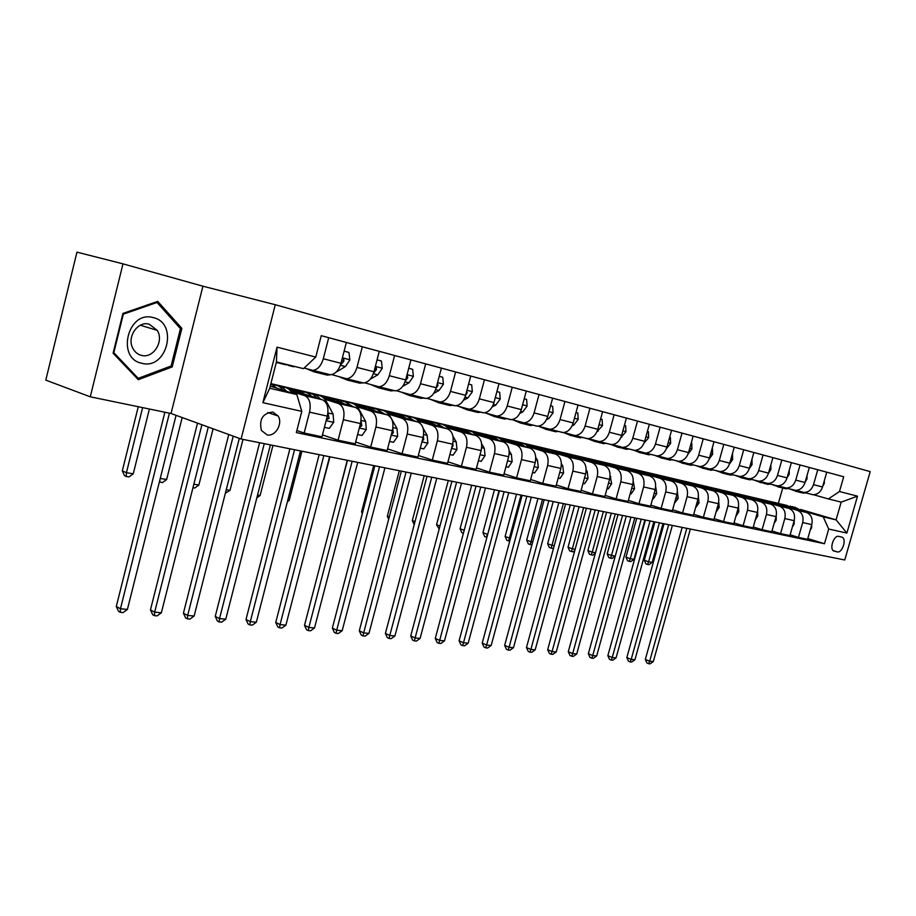 <?xml version="1.0" encoding="UTF-8"?>
<svg xmlns="http://www.w3.org/2000/svg" width="916" height="916" viewBox="0 0 916 916"><rect width="100%" height="100%" fill="white"/><g stroke="black" fill="none" stroke-linecap="round" stroke-linejoin="round"><path stroke-width="1.37" d="M267.025 434.86C275.258 437.035 283.147 423.639 278.143 416.024L272.865 412.051C262.755 413.162 258.93 419.299 261.415 430.451L267.025 434.86M202.917 286.204L122.984 263.854L76.944 252.152L45.8 380.129L90.283 396.811L171.04 413.494L241.091 439.016L275.269 304.719L202.917 286.204L171.04 413.494M241.091 439.016L844.747 559.974L870.2 471.625L275.269 304.719M841.632 537.028L838.69 536.387C833.995 534.933 829.209 548.524 833.571 550.94L837.361 551.901C842.067 553.275 846.773 539.707 842.399 537.349L841.632 537.028M800.595 509.456L836.09 519.864L841.186 502.117L828.373 498.934L839.468 491.526L843.705 476.755L321.264 335.68L315.757 357.08L303.482 368.644L276.426 361.923L269.705 388.258L296.83 394.567L270.243 386.128M839.468 491.526L857.502 496.163L846.876 533.089L828.705 529.036L823.232 516.876L802.118 510.681M807.775 538.585L824.492 543.726L828.705 529.036M824.492 543.726L296.337 432.581L301.799 411.353L262.881 402.662L277.044 347.141L315.757 357.08M122.984 263.854L90.283 396.811M270.896 383.609L786.81 505.414M778.474 502.964L782.688 488.125M784.394 505.472L782.401 504.888M823.232 516.876L836.09 519.864L846.876 533.089M296.864 430.531L304.158 433.039L309.551 412.154C311.177 403.59 309.539 398.082 304.616 395.62L290.956 391.304M304.158 433.039L321.963 436.806L327.31 416.127C328.936 407.654 327.275 402.193 322.34 399.754L288.7 389.151M301.192 391.922L288.368 388.911M322.455 434.894L338.073 440.207L343.385 419.723C344.989 411.33 343.328 405.914 338.382 403.487L324.722 399.193M338.073 440.207L355.19 443.813L360.469 423.547C362.06 415.246 360.377 409.876 355.419 407.448L322.592 397.166M334.122 399.639L322.1 396.823M355.66 442.016L370.682 447.088L375.926 427.016C377.507 418.784 375.812 413.46 370.843 411.044L357.206 406.784M370.682 447.088L387.147 450.558L392.357 430.692C393.926 422.539 392.22 417.261 387.239 414.856L355.179 404.872M365.827 407.07L354.561 404.425M387.594 448.874L402.055 453.706L407.242 434.024C408.788 425.951 407.07 420.707 402.09 418.314L388.464 414.089M402.055 453.706L417.914 457.061L423.066 437.562C424.6 429.57 422.871 424.371 417.879 421.99L386.552 412.28M396.33 414.238L385.808 411.753M418.337 455.458L432.283 460.095L437.39 440.768C438.913 432.844 437.184 427.703 432.192 425.322L418.601 421.12M432.283 460.095L447.558 463.313L452.641 444.18C454.141 436.337 452.401 431.23 447.409 428.871L416.769 419.413M425.7 421.154L415.921 418.818M447.958 461.801L461.401 466.244L466.45 447.283C467.95 439.497 466.198 434.436 461.206 432.077L447.638 427.898M461.401 466.244L476.125 469.347L481.152 450.569C482.629 442.863 480.877 437.837 475.873 435.489L445.897 426.284M454.027 427.818L444.958 425.619M476.515 467.916L489.476 472.164L494.468 453.546C495.945 445.909 494.182 440.928 489.178 438.592L475.656 434.447M489.476 472.164L503.685 475.164L508.643 456.729C510.109 449.161 508.334 444.214 503.342 441.89L473.984 432.913M481.381 434.264L472.965 432.192M504.052 473.812L516.578 477.889L521.502 459.603C522.956 452.103 521.181 447.191 516.177 444.878L502.701 440.768M516.578 477.889L530.295 480.785L535.196 462.672C536.627 455.229 534.852 450.363 529.849 448.061L501.109 439.302M507.808 440.481L499.999 438.535M530.65 479.492L542.741 483.408L547.608 465.454C549.039 458.069 547.253 453.237 542.249 450.947L528.83 446.871M542.741 483.408L555.989 486.213L560.832 468.408C562.241 461.103 560.455 456.305 555.462 454.015L527.295 445.474M533.352 446.481L526.128 444.661M556.333 484.988L568.023 488.755L572.832 471.099C574.229 463.84 572.443 459.088 567.451 456.809L554.077 452.756M568.023 488.755L580.824 491.457L585.61 473.961C586.996 466.771 585.198 462.042 580.217 459.786L552.6 451.439M558.05 452.298L551.363 450.58M581.145 490.289L592.457 493.907L597.209 476.549C598.583 469.427 596.785 464.733 591.805 462.477L578.5 458.458M592.457 493.907L604.846 496.529L609.564 479.32C610.938 472.255 609.129 467.595 604.159 465.351L577.08 457.199M581.958 457.908L575.786 456.305M605.155 495.407L616.09 498.899L620.785 481.827C622.147 474.82 620.338 470.194 615.369 467.962L602.121 463.977M616.09 498.899L628.078 501.43L632.75 484.507C634.09 477.557 632.28 472.965 627.323 470.744L600.759 462.775M605.098 463.359L599.408 461.836M628.376 500.365L638.967 503.731L643.605 486.946C644.944 480.041 643.135 475.484 638.177 473.274L624.998 469.324M638.967 503.731L650.578 506.182L655.18 489.533C656.509 482.686 654.7 478.175 649.753 475.965L623.682 468.168M627.517 468.626L622.285 467.206M650.852 505.163L661.112 508.403L665.703 491.892C667.02 485.102 665.211 480.614 660.264 478.415L647.143 474.499M661.112 508.403L672.355 510.773L676.913 494.4C678.218 487.667 676.409 483.213 671.474 481.026L644.44 472.393M672.63 509.8L682.569 512.937L687.103 496.678C688.408 490.003 686.588 485.572 681.664 483.396L668.611 479.503M649.238 473.732L646.043 472.77M682.569 512.937L693.469 515.239L697.969 499.117C699.263 492.487 697.442 488.091 692.53 485.927L667.398 478.438M670.306 478.679L665.909 477.431M693.733 514.3L703.373 517.322L707.85 501.327C709.133 494.743 707.312 490.381 702.4 488.228L689.427 484.369M703.373 517.322L713.93 519.555L718.384 503.685C719.655 497.159 717.846 492.819 712.946 490.678L688.248 483.339M690.744 483.476L686.725 482.32M714.182 518.662L723.537 521.582L727.968 505.827C729.228 499.346 727.418 495.041 722.518 492.911L709.625 489.087M723.537 521.582L733.785 523.746L738.193 508.117C739.441 501.693 737.632 497.411 732.743 495.293L708.48 488.102M734.025 522.887L743.105 525.715L747.479 510.201C748.727 503.811 746.918 499.564 742.04 497.457L729.216 493.655M710.576 488.136L706.946 487.06M743.105 525.715L753.055 527.811L757.406 512.422C758.643 506.09 756.822 501.865 751.967 499.77L728.106 492.705M753.284 526.986L762.101 529.723L766.429 514.437C767.654 508.151 765.845 503.96 760.99 501.865L748.235 498.098M729.834 492.659L726.651 491.72M762.101 529.723L771.753 531.761L776.058 516.601C777.272 510.349 775.463 506.193 770.619 504.109L747.17 497.182M771.982 530.971L780.535 533.616L784.817 518.559C786.031 512.365 784.222 508.22 779.39 506.147L766.715 502.415M748.544 497.056L745.784 496.243M780.535 533.616L789.913 535.597L794.172 520.654C795.374 514.506 793.565 510.395 788.745 508.323L765.684 501.533M790.13 534.83L798.454 537.406L802.691 522.555C803.882 516.452 802.072 512.365 797.263 510.315L784.668 506.605M766.715 501.327L764.356 500.628M798.454 537.406L807.568 539.329L811.782 524.593C812.961 518.525 811.152 514.471 806.355 512.433L783.661 505.758M813.477 494.709L828.373 498.934M795.958 490.346L803.939 492.442C808.507 492.35 811.691 489.762 813.5 484.667L817.759 469.748L649.352 424.28M777.924 485.858L786.123 488.01C790.726 487.907 793.932 485.274 795.752 480.11L800.057 464.973M759.364 481.232L767.791 483.453C772.406 483.339 775.646 480.66 777.478 475.415L781.84 460.05M740.243 476.469L748.91 478.759C753.547 478.633 756.811 475.908 758.666 470.584L763.074 454.977M720.537 471.568L729.457 473.927C734.128 473.79 737.403 471.007 739.281 465.603L743.735 449.756M700.225 466.507L709.408 468.946C714.102 468.786 717.388 465.958 719.289 460.473L723.8 444.375M679.271 461.286L688.729 463.805C693.446 463.633 696.755 460.759 698.679 455.183L703.236 438.821M657.654 455.905L667.409 458.504C672.138 458.321 675.47 455.389 677.405 449.71L682.019 433.096M635.338 450.34L645.391 453.031C650.142 452.825 653.497 449.836 655.455 444.077L660.127 427.177M612.289 444.592L622.662 447.386C627.426 447.157 630.803 444.111 632.773 438.249L637.502 421.074L470.744 376.052M588.461 438.661L599.167 441.546C603.953 441.294 607.342 438.192 609.346 432.226L614.132 414.765M563.821 432.512L574.882 435.512C579.679 435.237 583.091 432.077 585.118 426.009L589.95 408.238M538.333 426.158L549.76 429.26C554.581 428.974 558.004 425.745 560.042 419.562L564.943 401.483M511.941 419.574L523.769 422.803C528.589 422.494 532.036 419.196 534.097 412.898L539.055 394.487M484.598 412.761L496.838 416.104C501.67 415.772 505.128 412.406 507.212 405.994L512.239 387.25M456.26 405.696L468.935 409.177C473.778 408.811 477.247 405.364 479.354 398.838L484.45 379.751M426.867 398.357L440.012 401.987C444.844 401.597 448.336 398.071 450.466 391.418L455.618 371.965L321.264 335.691M396.353 390.743L409.99 394.521C414.834 394.098 418.326 390.502 420.478 383.712L425.7 363.881M364.66 382.831L378.812 386.77C383.655 386.323 387.159 382.636 389.334 375.72L394.624 355.488M331.718 374.61L346.42 378.72C351.252 378.239 354.767 374.461 356.965 367.408L362.324 346.775M304.135 368.037L312.745 370.35C317.566 369.824 321.081 365.965 323.302 358.751L328.73 337.695M843.705 476.755L826.759 472.175L822.534 486.991C820.736 492.041 817.553 494.606 812.996 494.697L811.496 494.434M455.618 371.965L470.744 376.041L465.626 395.311C463.507 401.895 460.027 405.376 455.183 405.754L453.603 405.513M637.502 421.074L649.364 424.28L644.658 441.306C642.7 447.111 639.334 450.134 634.57 450.34L633.013 450.088M817.759 469.748L826.759 472.175M793.943 490.071L795.443 490.335C800.034 490.232 803.229 487.621 805.038 482.503L809.32 467.469M775.875 485.583L777.386 485.846C782.001 485.732 785.218 483.075 787.05 477.877L791.378 462.626M757.269 480.969L758.792 481.221C763.429 481.095 766.669 478.392 768.524 473.114L772.898 457.634M738.113 476.205L739.647 476.457C744.296 476.32 747.559 473.572 749.425 468.213L753.857 452.493M718.373 471.293L719.907 471.557C724.59 471.408 727.877 468.603 729.754 463.164L734.243 447.191M698.015 466.244L699.561 466.496C704.267 466.336 707.564 463.485 709.476 457.954L714.011 441.73M677.027 461.023L678.584 461.286C683.302 461.103 686.622 458.195 688.557 452.573L693.137 436.096M655.375 455.641L656.932 455.905C661.673 455.699 665.016 452.744 666.962 447.031L671.6 430.28M624.54 467.733L624.357 468.362M602.35 462.534L602.167 463.198M609.907 444.352L611.476 444.603C616.25 444.375 619.64 441.294 621.632 435.386L626.384 418.074M579.45 457.164L579.267 457.851M586.045 438.421L587.614 438.672C592.4 438.421 595.801 435.283 597.816 429.272L602.625 411.662M555.817 451.622L555.623 452.344M561.359 432.283L562.928 432.535C567.737 432.26 571.16 429.066 573.187 422.94L578.053 405.021M531.394 445.897L531.188 446.653M535.814 425.94L537.394 426.192C542.215 425.894 545.65 422.631 547.699 416.402L552.634 398.162M506.159 439.978L505.941 440.779M509.376 419.368L510.956 419.62C515.788 419.299 519.235 415.967 521.307 409.624L526.299 391.052M480.064 433.852L479.881 434.539M481.988 412.566L483.568 412.807C488.411 412.463 491.869 409.063 493.964 402.593L499.025 383.678M424.154 398.197L425.734 398.437C430.577 398.036 434.07 394.475 436.211 387.754L441.397 368.118M377.713 386.655L395.174 390.834C400.017 390.399 403.509 386.758 405.674 379.911L410.929 359.896M345.332 378.606L363.423 382.945C368.255 382.476 371.77 378.755 373.957 371.77L379.281 351.343M311.658 370.236L330.424 374.747C335.245 374.243 338.771 370.43 340.981 363.297L346.363 342.458M296.83 394.567L301.799 411.353M841.186 502.117L857.502 496.163M262.881 402.662L269.705 388.258M277.044 347.141L276.426 361.923M113.103 353.221L138.282 379.693L172.231 366.915L181.86 328.375L157.724 301.375L122.916 313.421L113.103 353.221M179.616 327.71L181.86 328.375M170.307 366.285L172.231 366.915M810.168 530.215L811.587 527.891L811.759 524.673M802.851 511.403L794.607 507.132M795.328 509.181L786.684 505.403L783.466 505.609M800.012 510.567L792.477 506.582M790.313 506.124L798.214 510.029M686.794 528.326L649.673 661.215L653.314 661.57L690.355 529.036M653.314 661.57L650.108 663.848L648.643 663.699L646.914 662.989L645.322 659.44L682.168 527.398M645.322 659.44L649.673 661.215L648.643 663.699M799.588 491.377L796.725 491.48L789.661 488.892M824.32 480.74L824.308 483.408L822.74 486.236M806.527 493.083L800.012 492.442M801.992 492.064L795.729 491.377M796.588 491.468L803.904 492.442M659.417 522.841L648.597 561.806L652.203 562.413L663.001 523.551M652.203 562.413L649.02 564.68L647.578 564.439L645.86 563.832L644.292 560.294L654.94 521.937M644.292 560.294L648.597 561.806L647.578 564.439M792.386 526.918L794.161 524.032L794.252 520.368M785.413 507.35L777.089 503.021M777.684 505.071L768.993 501.258L765.627 501.487M782.504 506.491L774.89 502.46M772.669 501.979L780.638 505.941M668.68 524.696L631.193 659.383L634.925 659.749L672.344 525.429M634.925 659.749L631.685 662.05L630.185 661.913L628.445 661.192L626.83 657.596L664.043 523.757M626.83 657.596L631.193 659.383L630.185 661.913M774.089 523.528L776.218 520.07L776.23 515.937M767.482 503.182L759.078 498.785M759.524 500.834L750.799 496.987L747.353 497.239M764.482 502.3L756.811 498.212M754.521 497.72L762.57 501.728M650.074 520.964L612.22 657.505L616.056 657.883L653.829 521.719M616.056 657.883L612.758 660.218L611.224 660.07L609.483 659.337L607.846 655.696L645.425 520.036M607.846 655.696L612.22 657.505L611.224 660.07M755.253 520.048L757.761 515.994L757.647 511.391M749.025 498.899L740.529 494.434M740.838 496.472L732.079 492.59L728.609 492.854M745.933 497.983L738.204 493.839M735.846 493.335L743.975 497.399M630.952 517.128L592.721 655.57L596.659 655.959L634.811 517.906M596.659 655.959L593.328 658.329L591.747 658.169L589.996 657.436L588.335 653.738L626.281 516.2M588.335 653.738L592.721 655.57L591.747 658.169M781.978 487.003L779.115 487.117L772.016 484.507M807.019 475.576L807.019 478.908L805.164 482.079M789.134 488.766L782.55 488.114M784.451 487.713L778.142 487.014M779.024 487.106L786.443 488.091M641.223 519.189L630.288 558.68L633.998 559.31L644.898 519.922M633.998 559.31L630.78 561.6L629.292 561.348L627.575 560.741L625.983 557.157L636.723 518.284M625.983 557.157L630.288 558.68L629.292 561.348M763.841 482.514L760.99 482.618L753.868 479.995M789.203 470.274L789.226 474.27L787.073 477.774M771.226 484.312L764.585 483.648M766.394 483.236L760.051 482.526M763.784 483.316L768.467 483.625M622.537 515.445L611.499 555.474L615.277 556.115L612.048 558.439L610.525 558.176L608.797 557.569L607.182 553.94L618.025 514.54M607.182 553.94L611.499 555.474L610.525 558.176M745.189 477.877L742.338 478.003L735.182 475.358M770.871 464.813L770.917 469.507L768.455 473.32M752.815 479.732L746.105 479.068M747.845 478.621L741.433 477.912M742.395 478.015L749.964 479.022M603.346 511.597L592.205 552.176L595.492 552.737M595.308 553.401L592.801 555.188L589.515 554.306L587.866 550.63L598.824 510.693M587.866 550.63L592.205 552.176L591.244 554.924M735.846 516.452L738.754 511.781L738.502 506.72M730.029 494.48L721.442 489.957M721.59 491.984L712.797 488.068L709.316 488.343M726.846 493.541L719.049 489.339M716.621 488.823L724.819 492.945M611.293 513.189L572.672 653.577L576.725 653.978L615.266 513.99M576.725 653.978L573.347 656.383L571.733 656.222L569.97 655.478L568.286 651.734L606.621 512.262M568.286 651.734L572.672 653.577L571.733 656.222M725.976 473.114L723.136 473.24L715.946 470.572M751.979 459.191L752.059 464.607L749.277 468.717M733.842 475.015L727.064 474.351M728.815 473.858L722.266 473.16M723.308 473.286L730.911 474.293M583.618 507.647L572.363 548.787L575.156 549.268M574.79 550.608L573.038 551.856L569.695 550.963L568.023 547.23L579.095 506.743M568.023 547.23L572.363 548.787L571.435 551.592M153.281 317.634C127.851 309.894 115.84 358.603 141.946 363.309C167.033 370.179 178.792 323.108 153.281 317.634M149.228 324.184C137.961 320.68 126.706 336.87 132.706 348.069C134.663 351.95 137.583 354.4 141.488 355.385C153.338 358.797 164.308 341.256 157.22 330.344L149.228 324.184M171.109 365.988L138.213 378.354L113.824 352.694L123.328 314.165L157.037 302.486L180.441 328.638L171.109 365.988M136.415 377.736L138.213 378.354M155.64 302.097L157.037 302.486M715.98 512.273L719.175 507.453L718.751 501.934M710.45 489.945L701.782 485.343M701.77 487.358L692.943 483.396L689.439 483.694M707.175 488.972L699.32 484.713M696.813 484.186L705.091 488.354M591.072 509.147L552.073 651.539L556.241 651.952L595.171 509.96M556.241 651.952L552.817 654.379L551.146 654.219L549.394 653.474L547.676 649.673L586.389 508.208M547.676 649.673L552.073 651.539L551.146 654.219M695.53 507.83L698.988 502.987L698.393 497.01M690.286 485.262L681.527 480.591M681.332 482.595L672.47 478.599L668.955 478.908M686.908 484.255L678.985 479.938M676.409 479.4L684.767 483.614M570.279 504.979L530.868 649.433L535.162 649.868L574.492 505.815M535.162 649.868L531.692 652.329L529.975 652.158L528.223 651.402L526.471 647.543L565.584 504.029M526.471 647.543L530.868 649.433L529.975 652.158M674.451 503.262L678.183 498.384L677.371 491.949M669.493 480.431L660.642 475.702M660.264 477.683L651.379 473.641L647.841 473.973M666.012 479.4L658.032 475.015M655.364 474.465L663.802 478.736M548.879 500.686L509.067 647.28L513.475 647.715L553.207 501.556M513.475 647.715L509.96 650.211L508.197 650.039L506.434 649.272L504.659 645.368L544.173 499.747M504.659 645.368L509.067 647.28L508.197 650.039M652.684 498.533L653.463 498.705L656.715 493.644L655.673 486.74M648.047 475.461L639.116 470.652M638.532 472.61L629.624 468.534L626.063 468.877M644.463 474.385L636.414 469.942M633.666 469.37L642.185 473.698M526.837 496.266L486.614 645.047L491.159 645.505L531.303 497.159M491.159 645.505L487.598 648.036L485.778 647.864L484.014 647.085L482.205 643.112L522.131 495.327M482.205 643.112L486.614 645.047L485.778 647.864M630.219 493.667L631.227 493.884L634.559 488.743L633.265 481.335M625.926 470.332L616.892 465.431M616.102 467.378L607.159 463.267L603.598 463.622M622.216 469.221L614.109 464.71M611.27 464.114L619.869 468.511M504.132 491.72L463.496 642.757L468.168 643.227L508.735 492.636M468.168 643.227L464.561 645.803L462.683 645.62L460.931 644.83L459.088 640.799L499.426 490.781M459.088 640.799L463.496 642.757L462.683 645.62M706.179 468.202L703.351 468.328L696.137 465.649M732.514 453.912L732.628 459.546L729.514 463.954M714.308 470.16L707.461 469.484M709.339 468.946L702.515 468.259M703.66 468.408L711.285 469.416M563.351 503.582L551.982 545.306L554.237 545.696M553.676 547.745L552.726 548.432L549.337 547.528L547.642 543.738L558.817 502.678M547.642 543.738L551.982 545.306L551.066 548.157M685.775 463.141L682.97 463.278L675.722 460.576M712.453 448.6L712.602 454.336L709.121 459.03M694.179 465.156L687.263 464.481M689.095 463.897L682.168 463.21M683.405 463.382L691.065 464.389M542.501 499.403L531.028 541.734L532.7 542.02M531.944 544.825L528.395 543.99L526.677 540.154L537.955 498.499M526.677 540.154L531.028 541.734L530.135 544.619M664.73 457.931L661.936 458.069L654.677 455.344M691.763 443.126L691.946 448.966L688.099 453.935M673.42 460.004L666.447 459.305M668.176 458.698L661.18 458M662.52 458.206L670.214 459.202M521.055 495.109L509.456 538.047L510.544 538.23M509.743 541.184L506.857 540.348L505.105 536.455L516.51 494.205M505.105 536.455L509.456 538.047L508.598 540.99M643.021 452.55L640.25 452.687L632.967 449.951M670.42 437.482L669.665 437.275L670.42 437.482L670.638 443.413L666.401 448.657M652.02 454.68L644.967 453.981M646.604 453.34L639.54 452.63M640.982 452.87L648.711 453.855M498.98 490.69L487.713 534.337M486.911 537.326L484.701 536.604L482.915 532.654L494.434 489.774M482.915 532.654L487.278 534.257L486.442 537.245M620.624 446.997L617.876 447.145L610.571 444.375M648.391 431.654L647.394 431.379L648.391 431.654L648.643 437.699L644.005 443.207M629.933 449.195L622.811 448.485M624.346 447.798L617.201 447.088M618.769 447.363L626.51 448.336M463.393 533.307L461.893 532.757L460.072 528.75L471.706 485.228M460.072 528.75L464.206 530.272M607.01 488.629L608.27 488.904L611.67 483.682L610.113 475.713M603.072 465.03L593.957 460.061M592.938 461.973L583.984 457.828L580.4 458.195M599.259 463.874L591.072 459.294M588.152 458.698L596.82 463.153M480.74 487.037L439.669 640.399L444.489 640.879L485.48 487.988M444.489 640.879L440.825 643.49L438.901 643.307L437.138 642.505L435.272 638.418L476.022 486.087M435.272 638.418L439.669 640.399L438.901 643.307M597.484 441.26L594.759 441.409L587.442 438.627M625.639 425.642L624.391 425.299L625.639 425.642L625.926 431.78L620.842 437.596M607.125 443.527L599.934 442.806M601.354 442.085L594.14 441.375M595.824 441.672L600.564 442.852L603.587 442.646M439.176 529.07L436.554 524.719L448.302 480.534M436.554 524.719L439.989 526.002M583.023 483.419L584.545 483.751L588.038 478.45L587.19 471.477L586.171 469.874M579.473 459.557L570.256 454.508M569.008 456.397L560.031 452.206L556.436 452.596M575.534 458.366L567.29 453.718M564.267 453.099L573.027 457.611M456.615 482.205L415.12 637.96L420.089 638.452L461.504 483.179M420.089 638.452L416.368 641.108L414.387 640.914L412.624 640.112L410.723 635.967L451.897 481.255M410.723 635.967L415.12 637.96L414.387 640.914M573.588 435.329L570.886 435.489L563.363 432.535M602.121 419.413L600.621 419.001L602.121 419.413L602.453 425.677L596.877 431.814M583.561 437.665L576.301 436.943M577.607 436.188L570.325 435.455M572.134 435.798L576.874 436.978L579.92 436.76M414.204 524.696L412.315 520.563L424.188 475.702M412.315 520.563L415.028 521.582M558.21 478.038L560.019 478.427L563.592 473.045L562.768 465.958L561.405 463.782M555.085 453.901L545.776 448.76M544.264 450.626L535.276 446.39L531.669 446.802M551.008 452.676L542.707 447.947M539.57 447.306L548.421 451.886M431.734 477.213L389.792 635.452L394.922 635.956L436.772 478.221M394.922 635.956L391.155 638.658L389.094 638.463L387.342 637.65L385.407 633.425L427.028 476.274M385.407 633.425L389.792 635.452L389.094 638.463M548.97 429.192L546.199 429.375L538.425 426.192M577.813 412.99L576.027 412.498L577.813 412.99L578.191 419.368L573.908 424.967L572.088 425.871M559.218 431.619L551.879 430.875M553.046 430.085L545.696 429.341M547.642 429.73L552.394 430.909L555.44 430.68M389.266 517.025L387.331 516.28L399.33 470.721M387.331 516.28L388.682 519.235M532.54 472.473L534.646 472.931L538.31 467.458L537.497 460.256L535.757 457.428M516.177 444.878L529.849 448.061L525.578 444.34L520.46 442.829M518.685 444.661L509.685 440.378L506.067 440.814M525.658 446.779L517.277 441.981M514.048 441.329L522.967 445.966M534.543 465.088L534.726 464.435M406.063 472.072L363.675 632.864L368.965 633.391L411.261 473.114M368.965 633.391L365.129 636.128L363.011 635.922L361.27 635.097L359.29 630.815L401.345 471.122M359.29 630.815L363.675 632.864L363.011 635.922M523.689 422.803L520.666 423.043L512.926 419.86M552.657 406.338L550.573 405.765L552.657 406.338L553.092 412.83L548.776 418.555L546.405 419.734M534.039 425.356L526.631 424.612M527.662 423.765L520.231 423.02M522.315 423.455L527.078 424.635L530.135 424.383M548.386 413.872L548.57 413.196M362.667 512.296L361.568 511.872L373.682 465.58M361.568 511.872L362.335 513.555M505.964 466.702L508.391 467.229L512.147 461.664L511.357 454.347L509.193 450.764M503.789 442.039L499.46 438.214L494.262 436.692M492.201 438.478L483.201 434.161L479.572 434.619M499.415 440.688L490.976 435.81M487.621 435.134L496.632 439.84M507.83 459.775L508.437 457.496M379.545 466.759L336.699 630.185L342.16 630.735L384.915 467.836M342.16 630.735L338.279 633.517L336.092 633.3L334.351 632.475L332.336 628.113L374.839 465.809M332.336 628.113L336.699 630.185L336.092 633.3M497.308 416.23L494.251 416.494L486.533 413.322M526.631 399.445L524.227 398.792L526.631 399.445L527.112 406.074L522.773 411.902L519.796 413.437M507.991 418.875L500.502 418.12M501.384 417.238L493.884 416.482M496.117 416.963L500.88 418.143L503.949 417.879M521.742 408.021L522.349 405.777M335.199 507.407L347.233 460.279M478.427 460.725L481.209 461.332L485.056 455.676L484.289 448.233L481.621 443.756M476.847 435.879L472.45 431.883L467.149 430.337M464.778 432.089L455.779 427.726L452.138 428.207M472.244 434.379L463.748 429.421M460.279 428.734L469.37 433.497M480.247 453.924L481.14 450.58L466.45 447.283M352.156 461.263L308.852 627.426L314.497 627.987L357.709 462.374M314.497 627.987L310.547 630.815L308.291 630.597L306.551 629.761L304.501 625.33L347.462 460.324M304.501 625.33L308.852 627.426L308.291 630.597M469.954 409.429L466.885 409.715L459.214 406.555M496.907 391.59L499.667 392.311L500.205 399.067L495.842 405.021L492.178 406.933M481.015 412.177L477.946 412.452L473.457 411.41M474.179 410.471L471.11 410.757L466.599 409.704M468.992 410.242L473.767 411.421L476.835 411.135M494.205 401.723L495.087 398.426M317.016 505.197L329.966 456.821M499.667 392.311L496.919 391.556M449.882 454.531L453.031 455.218L456.981 449.47L456.237 441.901L452.985 436.337M449.012 429.615C446.355 425.906 443.035 423.959 439.062 423.765M436.36 425.459L427.371 421.062L423.73 421.566M444.1 427.841L435.547 422.803M431.94 422.093L436.909 423.41L441.123 426.925M451.691 447.741L452.985 446.069L452.813 443.481M323.84 455.595L280.067 624.575L285.895 625.147L329.577 456.74M285.895 625.147L281.899 628.033L279.563 627.803L277.834 626.956L275.739 622.456L319.157 454.657M275.739 622.456L280.067 624.575L279.563 627.803M420.272 448.107L423.81 448.874L427.875 443.035L427.142 435.329L423.158 428.345M420.307 423.398C417.616 419.265 414.158 417.112 409.956 416.94M406.899 418.589L397.922 414.147L394.269 414.673M414.925 421.074L406.303 415.933M402.571 415.211L407.597 416.517L411.834 420.123M422.093 441.237L423.719 439.554L423.375 436.153M294.563 449.722L250.308 621.62L256.343 622.227L300.494 450.912M256.343 622.227L252.278 625.147L249.862 624.918L248.144 624.059L246.003 619.479L289.903 448.794M246.003 619.479L250.308 621.62L249.862 624.918M389.54 441.443L393.502 442.302L397.67 436.348L396.971 428.516L391.51 418.749M391.212 418.211L390.605 417.124C387.88 412.44 384.262 410.025 379.762 409.876M376.327 411.456L367.373 406.979L363.721 407.54M384.651 414.055L375.972 408.822M372.102 408.078L377.174 409.372L381.457 413.059M391.384 434.413L393.353 432.787L392.792 428.585M264.266 443.653L219.531 618.575L225.771 619.193L270.403 444.89M225.771 619.193L221.638 622.17L219.142 621.93L217.424 621.059L215.249 616.399L259.617 442.726M215.249 616.399L219.531 618.575L219.142 621.93M357.606 434.516L362.026 435.466L366.308 429.421L365.644 421.44L359.324 409.864C356.61 405.101 353.004 402.662 348.504 402.548L348.366 402.513M344.599 404.059L335.668 399.536L332.016 400.12M353.233 406.761L344.496 401.437M340.386 400.635L345.653 401.975L349.912 405.731M359.507 427.257L361.82 425.768L360.996 420.788M233.202 436.142L187.666 615.415L194.123 616.056L239.316 438.363M194.123 616.056L189.921 619.09L187.345 618.838L185.639 617.957L183.418 613.216L228.76 434.516M183.418 613.216L187.666 615.415L187.345 618.838M324.413 427.314L329.313 428.379L333.722 422.207L333.092 414.089L326.84 402.33C324.15 397.487 320.554 395.025 316.066 394.933L315.722 394.853M311.623 396.376L308.795 393.708L305.543 392.174L299.085 392.426M320.589 399.193L316.604 395.334L311.806 393.777M307.433 392.907L312.894 394.292L317.142 398.116M326.382 419.723L329.062 418.463L327.917 412.727M201.921 424.749L154.667 612.14L161.353 612.804L208.276 427.062M161.353 612.804L157.083 615.895L154.415 615.632L152.732 614.739L150.453 609.907L197.513 423.135M150.453 609.907L154.667 612.14L154.415 615.632M292.273 393.113C289.662 389.082 286.353 387.056 282.357 387.021L281.796 386.884M277.33 388.384L270.793 383.999M286.651 391.338L282.655 387.376L277.823 385.808M273.163 384.857L273.792 385.006C277.445 385.018 280.536 386.758 283.067 390.193M169.426 413.162L120.465 608.751L127.404 609.438L176.067 415.326M127.404 609.438L123.065 612.586L120.282 612.312L118.622 611.407L116.298 606.495L164.88 412.223M116.298 606.495L120.465 608.751L120.282 612.312M441.615 402.376L438.546 402.685L430.921 399.548M471.717 384.926L468.614 384.067L471.717 384.926L472.324 391.808L467.939 397.887L463.507 400.258M453.077 405.227L450.008 405.525L445.439 404.448M445.989 403.464L442.92 403.773L438.34 402.685M440.905 403.269L445.668 404.46L448.737 404.151M465.683 395.071L467.103 392.975L466.771 390.983M287.796 500.205L289.227 500.445L301.925 451.199M287.384 501.785L289.227 500.445M412.223 395.071L409.154 395.403L401.597 392.277M442.737 377.255L439.233 376.304L442.737 377.255L443.401 384.285L438.993 390.491L433.692 393.399M424.108 398.025L421.039 398.345L416.402 397.235M416.757 396.204L413.689 396.525L409.04 395.403M411.776 396.055L416.54 397.235L419.608 396.914M436.119 388.109L438.008 385.453L437.401 383.243M257.556 495.041L260.121 495.476L272.945 445.394M256.846 497.857L260.121 495.476M381.732 387.491L378.663 387.846L371.175 384.754M408.731 368.266L412.669 369.308L413.391 376.476L408.971 382.819L402.651 386.369M393.731 390.64L390.995 390.903L386.289 389.747M412.669 369.308L408.742 368.232M386.438 388.67L383.369 389.014L378.64 387.846L383.369 389.014M381.583 388.567L386.334 389.747L389.403 389.403M405.41 380.838L407.826 377.644L406.876 375.331M226.263 489.694L230.019 490.335L242.98 439.394M230.019 490.335L225.37 493.209M350.072 379.625L347.004 379.991L339.596 376.934M381.434 361.041L377.06 359.851L381.434 361.041L382.235 368.369L377.793 374.85L370.247 379.201M362.587 382.877L359.816 383.174L355.076 381.995M354.961 380.838L351.893 381.205L347.153 380.037M350.233 380.793L354.973 381.972L358.03 381.606M373.522 373.236L376.476 369.537L376.281 367.545L375.148 367.19L376.281 367.545M193.849 484.163L198.875 485.022L213.084 428.814M198.875 485.022L194.73 488.033L192.944 487.736M317.176 371.449L314.119 371.839L306.803 368.827M344.118 351.171L348.973 352.454L349.855 359.942L345.401 366.56L336.229 372.01M330.539 374.747L327.424 375.136L322.695 373.968M348.973 352.454L344.118 351.137M322.249 372.709L319.203 373.098L314.474 371.93M317.669 372.72L322.398 373.9L325.443 373.51M345.401 366.56L340.363 365.278L343.901 361.122L343.729 359.129L342.137 358.82M160.243 478.427L166.643 479.515L182.192 417.559M166.643 479.515L162.43 482.583L159.361 481.953M159.979 479.492L159.796 482.148M281.67 363.228L276.231 362.667M295.513 366.663L289.055 365.633M286.948 364.545L280.502 363.515M283.823 364.339L290.28 365.37M142.621 407.631L126.431 472.656L133.255 473.824L149.4 409.028M133.255 473.824L128.973 476.938L126.248 476.48L124.599 475.77L122.309 470.893L138.259 406.727M122.309 470.893L126.431 472.656L126.248 476.48M304.616 395.62L322.34 399.754M338.382 403.487L355.419 407.448M370.843 411.044L387.239 414.856M402.09 418.314L417.879 421.99M432.192 425.322L447.409 428.871M461.206 432.077L475.873 435.489M489.178 438.592L503.342 441.89M542.249 450.947L555.462 454.015M567.451 456.809L580.217 459.786M591.805 462.477L604.159 465.351M615.369 467.962L627.323 470.744M638.177 473.274L649.753 475.965M660.264 478.415L671.474 481.026M681.664 483.396L692.53 485.927M702.4 488.228L712.946 490.678M722.518 492.911L732.743 495.293M742.04 497.457L751.967 499.77M760.99 501.865L770.619 504.109M779.39 506.147L788.745 508.323M797.263 510.315L806.355 512.433M813.5 484.667L822.534 486.991M802.691 522.555L811.782 524.593M784.817 518.559L794.172 520.654M795.752 480.11L805.038 482.503M766.429 514.437L776.058 516.601M777.478 475.415L787.05 477.877M747.479 510.201L757.406 512.422M758.666 470.584L768.524 473.114M727.968 505.827L738.193 508.117M739.281 465.603L749.425 468.213M707.85 501.327L718.384 503.685M719.289 460.473L729.754 463.164M687.103 496.678L697.969 499.117M698.679 455.183L709.476 457.954M665.703 491.892L676.913 494.4M677.405 449.71L688.557 452.573M643.605 486.946L655.18 489.533M655.455 444.077L666.962 447.031M620.785 481.827L632.75 484.507M632.773 438.249L644.658 441.306M597.209 476.549L609.564 479.32M609.346 432.226L621.632 435.386M572.832 471.099L585.61 473.961M585.118 426.009L597.816 429.272M547.608 465.454L560.832 468.408M560.042 419.562L573.187 422.94M521.502 459.603L535.196 462.672M534.097 412.898L547.699 416.402M494.468 453.546L508.643 456.729M507.212 405.994L521.307 409.624M479.354 398.838L493.964 402.593M437.39 440.768L452.641 444.18M450.466 391.418L465.626 395.311M407.242 434.024L423.066 437.562M420.478 383.712L436.211 387.754M375.926 427.016L392.357 430.692M389.334 375.72L405.674 379.911M343.385 419.723L360.469 423.547M356.965 367.408L373.957 371.77M309.551 412.154L327.31 416.127M323.302 358.751L340.981 363.297M833.159 550.596L837.361 551.901M810.843 527.856L811.519 528.005M824.308 483.27L823.644 483.098M793.233 523.963L794.08 524.147M775.108 519.956L776.15 520.185M756.444 515.834L757.692 516.109M807.019 478.77L806.172 478.553M789.226 474.145L788.184 473.87M770.917 469.37L769.669 469.049M737.208 511.575L738.685 511.907M752.047 464.469L750.593 464.08M717.4 507.201L719.094 507.579M696.973 502.689L698.919 503.113M675.905 498.029L678.103 498.51M654.161 493.22L656.635 493.77M631.708 488.262L634.479 488.869M732.617 459.408L730.934 458.962M712.591 454.187L710.667 453.695M691.946 448.817L689.759 448.245M670.638 443.264L668.176 442.634M648.643 437.539L645.894 436.829M608.522 483.133L611.59 483.808M610.056 476.641L610.812 476.812M625.926 431.631L622.88 430.841M621.689 437.184L621.071 437.035M584.545 477.831L587.946 478.587M586.103 471.225L587.19 471.477M602.453 425.516L599.075 424.646M598.194 431.184L597.255 430.944M559.756 472.358L563.5 473.183M561.336 465.637L562.768 465.958M578.179 419.207L574.469 418.234M573.908 424.967L572.626 424.646M534.108 466.679L538.219 467.595M535.711 459.843L537.497 460.256M553.081 412.669L548.993 411.605M548.776 418.555L547.138 418.131M507.556 460.817L512.055 461.813M509.17 453.855L511.357 454.347M527.101 405.903L522.624 404.735M522.773 411.902L520.735 411.387M480.03 454.725L484.965 455.825M481.679 447.649L484.289 448.233M500.193 398.895L495.293 397.624M495.842 405.021L493.392 404.391M451.508 448.428L456.889 449.607M453.18 441.203L456.237 441.901M452.206 445.817L452.985 446.069M421.921 441.878L427.772 443.172M423.616 434.528L427.142 435.329M422.631 439.199L423.719 439.554M391.201 435.089L397.567 436.497M392.918 427.6L396.971 428.516M391.934 432.329L393.353 432.787M359.301 428.035L366.205 429.57M358.58 409.692L359.324 409.864M361.041 420.398L365.644 421.44M360.045 425.184L361.82 425.768M326.13 420.707L333.619 422.368M325.489 402.021L326.84 402.33M328.031 412.944L333.092 414.089M326.886 417.753L329.062 418.463M472.301 391.636L466.965 390.25M467.939 397.887L465.03 397.143M466.301 392.758L467.103 392.975M443.39 384.113L437.573 382.602M438.993 390.491L435.615 389.621M436.898 385.144L438.008 385.453M413.379 376.304L407.059 374.655M408.971 382.819L405.078 381.823M406.383 377.243L407.826 377.644M382.212 368.186L375.354 366.4M377.793 374.85L373.35 373.705M374.667 369.034L376.476 369.537M349.832 359.759L342.389 357.824M341.702 360.492L343.901 361.122M267.838 412.555L278.143 416.024M803.939 492.442L812.996 494.697M786.123 488.01L795.443 490.335M767.791 483.453L777.386 485.846M748.91 478.759L758.792 481.221M729.457 473.927L739.647 476.457M709.408 468.946L719.907 471.557M688.729 463.805L699.561 466.496M667.409 458.504L678.584 461.286M645.391 453.031L656.932 455.905M622.662 447.386L634.57 450.34M599.167 441.546L611.476 444.603M574.882 435.512L587.614 438.672M549.76 429.26L562.928 432.535M523.769 422.803L537.394 426.192M496.838 416.104L510.956 419.62M468.935 409.177L483.568 412.807M440.012 401.987L455.183 405.754M409.99 394.521L425.734 398.437M378.812 386.77L395.174 390.834M346.42 378.72L363.423 382.945M312.745 370.35L330.424 374.747M840.556 536.799L842.399 537.349M796.725 491.48L799.359 492.132M801.019 492.545L803.641 493.197M779.115 487.117L781.829 487.781M783.535 488.205L786.214 488.881M765.536 483.751L768.306 484.438M742.338 478.003L745.212 478.713M747.021 479.16L749.872 479.87M723.136 473.24L726.09 473.973M727.957 474.431L730.888 475.164M140.297 325.249L157.22 330.344M703.351 468.328L706.396 469.084M708.32 469.565L711.343 470.309M682.97 463.278L686.107 464.057M688.076 464.549L691.191 465.317M661.936 458.069L665.176 458.87M667.214 459.374L670.432 460.175M640.25 452.687L643.593 453.523M645.7 454.038L649.009 454.863M617.876 447.145L621.323 447.993M623.487 448.531L626.91 449.378M594.759 441.409L598.32 442.291M600.564 442.852L604.091 443.722M570.886 435.489L574.561 436.405M576.874 436.978L580.526 437.882M546.199 429.375L550.001 430.314M552.394 430.909L556.172 431.848M520.666 423.043L524.605 424.016M527.078 424.635L530.982 425.608M494.251 416.494L498.327 417.501M500.88 418.143L504.922 419.139M466.885 409.715L471.11 410.757M473.767 411.421L477.946 412.452M438.546 402.685L442.92 403.773M445.668 404.46L450.008 405.525M409.154 395.403L413.689 396.525M416.54 397.235L421.039 398.345M386.334 389.747L390.995 390.903M406.853 375.445L407.62 375.663M347.004 379.991L351.893 381.205M354.973 381.972L359.816 383.174M314.119 371.839L319.203 373.098M322.398 373.9L327.424 375.136M342.355 358.74L343.729 359.129M279.918 363.366L285.208 364.671M288.529 365.495L293.761 366.801"/></g></svg>
